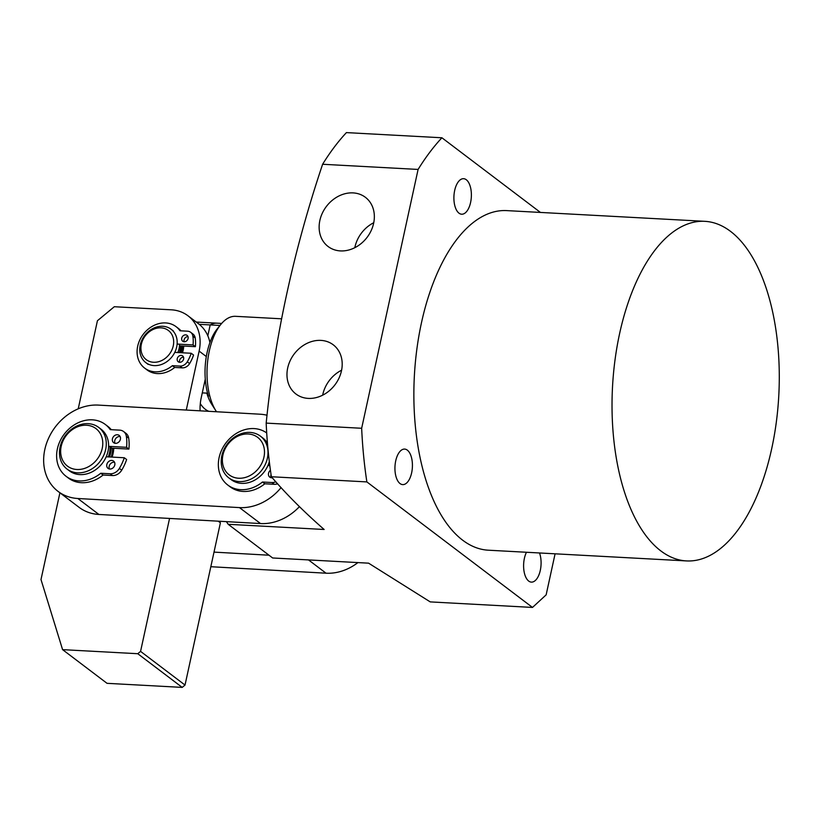 <?xml version="1.0" encoding="UTF-8"?>
<svg xmlns="http://www.w3.org/2000/svg" width="820" height="820" viewBox="0 0 820 820"><rect width="100%" height="100%" fill="white"/><g stroke="black" fill="none" stroke-linecap="round" stroke-linejoin="round"><path stroke-width="1.23" d="M154.18 365.607A20.93 17.322 127.2 0 1 145.827 362.624A20.93 17.322 127.2 0 1 141.922 340.023A20.93 17.322 127.2 0 1 162.76 326.278A20.93 17.322 127.2 0 1 171.113 329.261A20.93 17.322 127.2 0 1 175.019 351.862A20.93 17.322 127.2 0 1 154.18 365.607M153.545 362.266A18.317 15.16 127.2 0 1 141.358 344.195A18.317 15.16 127.2 0 1 161.048 327.846A18.317 15.16 127.2 0 1 173.245 345.917A18.317 15.16 127.2 0 1 153.545 362.266M181.63 345.937A20.93 17.322 127.2 0 1 180.482 352.692M180.461 345.876A19.618 16.246 127.2 0 1 179.334 352.631M179.529 344.185A20.93 17.322 127.2 0 1 177.837 352.549M208.926 411.322A44.475 21.771 -86.9 0 1 205.4 409.364A44.475 21.771 -86.9 0 1 200.295 403.635A44.475 21.771 93.1 0 0 205.4 409.364A44.475 21.771 93.1 0 0 208.926 411.322M199.219 324.33L210.186 324.925A44.475 21.771 -86.9 0 1 216.921 323.172A44.475 21.771 -86.9 0 1 216.972 323.172M221.666 323.428L216.921 323.172A44.475 21.771 93.1 0 0 210.186 324.925L207.819 335.79L210.186 324.925L219.996 325.448M281.567 318.806L235.565 316.325A52.316 25.615 93.1 0 0 220.713 324.556A52.316 25.615 93.1 0 0 216.039 411.025A52.316 25.615 93.1 0 0 216.521 411.753M220.713 324.556L217.361 328.707A47.088 23.052 93.1 0 0 208.464 396.244L206.835 393.128A44.475 21.771 93.1 0 0 211.714 404.28L216.039 411.025M206.835 393.128L202.284 392.882M357.93 562.592A49.702 41.143 127.2 0 1 326.032 573.201L210.822 566.712M269.001 555.212L213.999 552.116M182.481 352.795A23.544 19.485 -52.8 0 0 183.721 346.05M181.62 352.754A20.93 17.322 -52.8 0 0 182.563 345.989M62.586 649.645L107.041 683.326L182.204 687.396L137.76 653.714L62.586 649.645L41 579.545L59.911 492.799M78.228 408.821L97.426 320.733L114.308 306.721L171.257 309.806A41.861 34.645 127.2 0 1 187.964 315.772A41.861 34.645 127.2 0 1 199.127 351.103L186.273 410.051M137.76 653.714L140.568 651.377L185.023 685.059L220.395 522.822L218.222 521.171M169.555 518.435L140.568 651.377M219.329 521.233L220.395 522.822M205.277 379.147L201.218 397.782A26.158 12.802 93.1 0 0 200.08 410.83M209.92 342.586A41.861 34.645 -52.8 0 0 198.491 323.756L187.964 315.772M185.023 685.059L182.204 687.396M239.245 481.586A26.158 21.658 127.2 0 1 228.8 477.855A26.158 21.658 127.2 0 1 223.921 449.606A26.158 21.658 127.2 0 1 249.967 432.417A26.158 21.658 127.2 0 1 260.401 436.148A26.158 21.658 127.2 0 1 265.29 464.397A26.158 21.658 127.2 0 1 239.245 481.586M269.329 461.609A26.158 21.658 127.2 0 1 241.582 483.359A26.158 21.658 127.2 0 1 231.148 479.628L228.8 477.855M238.61 478.234A23.544 19.485 127.2 0 1 222.937 455.008A23.544 19.485 127.2 0 1 248.255 433.995A23.544 19.485 127.2 0 1 263.938 457.222A23.544 19.485 127.2 0 1 238.61 478.234M260.401 436.148L262.748 437.921A26.158 21.658 127.2 0 1 267.463 443.251M77.521 472.832A26.158 21.658 127.2 0 1 67.086 469.101A26.158 21.658 127.2 0 1 62.197 440.852A26.158 21.658 127.2 0 1 88.242 423.673A26.158 21.658 127.2 0 1 98.687 427.404A26.158 21.658 127.2 0 1 103.576 455.643A26.158 21.658 127.2 0 1 77.521 472.832M98.687 427.404L101.024 429.178A26.158 21.658 127.2 0 1 105.913 457.416A26.158 21.658 127.2 0 1 79.868 474.606A26.158 21.658 127.2 0 1 69.423 470.875L67.086 469.101M76.895 469.491A23.544 19.485 127.2 0 1 61.213 446.254A23.544 19.485 127.2 0 1 86.541 425.242A23.544 19.485 127.2 0 1 102.213 448.478A23.544 19.485 127.2 0 1 76.895 469.491M111.171 446.469A26.158 21.658 127.2 0 1 109.49 456.955M109.993 446.408A24.856 20.572 127.2 0 1 108.332 456.894M281.106 487.572A49.702 41.143 127.2 0 1 239.481 507.601L77.838 498.498A49.702 41.143 127.2 0 1 58.087 491.416A49.702 41.143 127.2 0 1 48.8 437.757A49.702 41.143 127.2 0 1 98.277 405.09A49.702 41.143 127.2 0 1 98.379 405.101L260.022 414.202A49.702 41.143 127.2 0 1 267.043 415.248M112.596 448.191A26.158 21.658 127.2 0 1 111.223 457.047M112.084 457.088A28.772 23.821 -52.8 0 0 113.754 448.263M299.413 506.657A49.702 41.143 127.2 0 1 260.534 523.56L98.892 514.458A49.702 41.143 127.2 0 1 79.14 507.365L58.087 491.416M272.271 477.763A4.582 3.792 127.2 0 1 271.594 477.783A4.582 3.792 127.2 0 1 269.77 477.137A4.582 3.792 127.2 0 1 270.436 470.239M266.715 432.981A32.503 26.906 -52.8 0 0 254.067 428.583A32.503 26.906 -52.8 0 0 221.707 449.944A32.503 26.906 -52.8 0 0 227.775 485.03A32.503 26.906 -52.8 0 0 240.752 489.673A32.503 26.906 -52.8 0 0 262.462 482.016L271.902 482.529A9.809 8.118 -52.8 0 0 275.868 481.791M227.775 485.03L230.123 486.803A32.503 26.906 -52.8 0 0 243.089 491.446A32.503 26.906 -52.8 0 0 264.798 483.79L262.462 482.016M269.821 465.627L267.925 465.524M271.041 474.483A4.582 3.792 -52.8 0 0 271.154 477.732M271.902 482.529L274.239 484.302A9.809 8.118 -52.8 0 0 277.652 483.779M274.239 484.302L264.798 483.79M117.352 434.743A4.582 3.792 127.2 0 1 119.177 435.399A4.582 3.792 127.2 0 1 120.038 440.34A4.582 3.792 127.2 0 1 115.476 443.343A4.582 3.792 127.2 0 1 113.652 442.697A4.582 3.792 127.2 0 1 112.791 437.747A4.582 3.792 127.2 0 1 117.352 434.743M120.13 436.568A4.582 3.792 -52.8 0 0 119.689 436.517A4.582 3.792 -52.8 0 0 115.579 438.741A4.582 3.792 -52.8 0 0 115.036 443.292M111.745 460.43A4.582 3.792 127.2 0 1 113.58 461.086A4.582 3.792 127.2 0 1 114.431 466.026A4.582 3.792 127.2 0 1 109.87 469.04A4.582 3.792 127.2 0 1 108.045 468.384A4.582 3.792 127.2 0 1 107.194 463.443A4.582 3.792 127.2 0 1 111.745 460.43M114.533 462.254A4.582 3.792 -52.8 0 0 114.093 462.203A4.582 3.792 -52.8 0 0 109.982 464.428A4.582 3.792 -52.8 0 0 109.429 468.989M121.719 470.178L119.382 468.404A45.981 38.058 127.2 0 0 124.291 457.755L126.629 459.528A45.981 38.058 127.2 0 1 121.719 470.178A9.809 8.118 127.2 0 1 112.524 475.549L103.084 475.036A32.503 26.906 127.2 0 1 81.375 482.693A32.503 26.906 127.2 0 1 68.398 478.06L66.061 476.287A32.503 26.906 127.2 0 1 59.983 441.191A32.503 26.906 127.2 0 1 92.352 419.84A32.503 26.906 127.2 0 1 105.319 424.473A32.503 26.906 127.2 0 1 110.259 429.639L119.699 430.141A9.809 8.118 127.2 0 1 123.615 431.545A9.809 8.118 127.2 0 1 126.362 436.373A45.981 38.058 127.2 0 1 126.567 447.31L108.609 446.336M119.382 468.404A9.809 8.118 127.2 0 1 110.177 473.775L100.737 473.263A32.503 26.906 127.2 0 1 79.038 480.92A32.503 26.906 127.2 0 1 66.061 476.287M105.319 424.473L107.666 426.246A32.503 26.906 127.2 0 1 111.284 429.69M123.615 431.545L125.952 433.319A9.809 8.118 127.2 0 1 128.699 438.146A45.981 38.058 127.2 0 1 128.904 449.083L111.192 448.12M100.737 473.263L103.084 475.036M124.291 457.755L106.2 456.771M128.904 449.083L126.567 447.31M183.536 357.192A3.659 3.034 -52.8 0 0 183.526 357.182A3.659 3.034 -52.8 0 0 180.349 358.801A3.659 3.034 -52.8 0 0 179.672 362.296A3.659 3.034 127.2 0 1 178.227 361.774A3.659 3.034 127.2 0 1 177.54 357.817A3.659 3.034 127.2 0 1 181.189 355.409A3.659 3.034 127.2 0 1 182.645 355.931A3.659 3.034 127.2 0 1 183.332 359.888A3.659 3.034 127.2 0 1 179.683 362.296M188.026 336.641A3.659 3.034 -52.8 0 0 188.005 336.641A3.659 3.034 -52.8 0 0 184.838 338.25A3.659 3.034 -52.8 0 0 184.151 341.745A3.659 3.034 127.2 0 1 182.706 341.222A3.659 3.034 127.2 0 1 182.019 337.266A3.659 3.034 127.2 0 1 185.668 334.867A3.659 3.034 127.2 0 1 187.124 335.39A3.659 3.034 127.2 0 1 187.811 339.337A3.659 3.034 127.2 0 1 184.162 341.745M177.12 344.051L193.038 344.912A36.777 30.453 -52.8 0 0 192.874 336.169A7.851 6.498 -52.8 0 0 190.671 332.305A7.851 6.498 -52.8 0 0 187.544 331.188L179.99 330.778A26.004 21.525 -52.8 0 0 176.044 326.647A26.004 21.525 -52.8 0 0 165.671 322.936A26.004 21.525 -52.8 0 0 139.779 340.023A26.004 21.525 -52.8 0 0 144.638 368.098A26.004 21.525 -52.8 0 0 155.011 371.808A26.004 21.525 -52.8 0 0 172.385 365.679L179.928 366.089A7.851 6.498 -52.8 0 0 187.288 361.794A36.777 30.453 -52.8 0 0 191.224 353.266L174.896 352.385M144.638 368.098L146.975 369.871A26.004 21.525 -52.8 0 0 157.348 373.582A26.004 21.525 -52.8 0 0 174.721 367.452L172.385 365.679M193.038 344.912L195.385 346.686A36.777 30.453 -52.8 0 0 195.211 337.942A7.851 6.498 -52.8 0 0 193.018 334.078L190.671 332.305M195.385 346.686L179.467 345.825M191.224 353.266L193.561 355.039A36.777 30.453 -52.8 0 1 189.625 363.567A7.851 6.498 -52.8 0 1 182.276 367.862L174.721 367.452M180.984 330.829A26.004 21.525 -52.8 0 0 178.381 328.42L176.044 326.647M704.841 221.328L506.678 210.607A170.037 83.25 93.1 0 0 416.888 348.941A170.037 83.25 93.1 0 0 462.654 540.185A170.037 83.25 93.1 0 0 488.31 550.199L686.473 560.921A170.037 83.25 -86.9 0 1 660.817 550.907A170.037 83.25 -86.9 0 1 615.051 359.662A170.037 83.25 -86.9 0 1 704.841 221.328A170.037 83.25 -86.9 0 1 730.497 231.342A170.037 83.25 -86.9 0 1 776.263 422.577A170.037 83.25 -86.9 0 1 686.473 560.921M539.509 552.967A17.794 8.712 -86.9 0 1 539.878 572.093A17.794 8.712 -86.9 0 1 531.38 582.118A17.794 8.712 -86.9 0 1 528.705 581.072A17.794 8.712 -86.9 0 1 526.46 552.26M458.995 213.169A17.794 8.712 -86.9 0 1 454.208 193.161A17.794 8.712 -86.9 0 1 463.597 178.688A17.794 8.712 -86.9 0 1 466.283 179.734A17.794 8.712 -86.9 0 1 471.069 199.742A17.794 8.712 -86.9 0 1 461.68 214.215A17.794 8.712 -86.9 0 1 458.995 213.169M400.037 483.564A17.794 8.712 -86.9 0 1 395.25 463.556A17.794 8.712 -86.9 0 1 404.639 449.083A17.794 8.712 -86.9 0 1 407.325 450.139A17.794 8.712 -86.9 0 1 412.111 470.137A17.794 8.712 -86.9 0 1 402.722 484.61A17.794 8.712 -86.9 0 1 400.037 483.564M532.498 607.435L430.244 601.9L368.58 563.166L272.65 557.979L228.196 524.298L324.136 529.484C303.779 511.639 286.19 494.06 271.379 476.748L366.868 481.914L532.498 607.435L546.14 594.859L555.089 553.807M340.413 250.91A30.873 25.553 -52.8 0 0 371.152 230.635A30.873 25.553 -52.8 0 0 365.382 197.302A30.873 25.553 -52.8 0 0 353.061 192.895A30.873 25.553 -52.8 0 0 322.332 213.179A30.873 25.553 -52.8 0 0 328.092 246.502A30.873 25.553 -52.8 0 0 340.413 250.91M308.258 398.397A30.873 25.553 -52.8 0 0 338.998 378.122A30.873 25.553 -52.8 0 0 333.228 344.789A30.873 25.553 -52.8 0 0 320.907 340.392A30.873 25.553 -52.8 0 0 290.167 360.667A30.873 25.553 -52.8 0 0 295.938 394A30.873 25.553 -52.8 0 0 308.258 398.397M540.431 212.431L441.908 137.77A277.293 135.751 93.1 0 0 418.097 169.433L361.661 428.276A277.293 135.751 93.1 0 0 366.868 481.914M361.661 428.276L266.172 423.11A277.293 135.751 93.1 0 0 271.379 476.748M266.172 423.11C274.977 336.282 293.796 250.008 322.608 164.266L418.097 169.433M441.908 137.77L346.419 132.604A277.293 135.751 93.1 0 0 322.608 164.266M226.402 521.633L228.196 524.298M373.756 222.712A30.873 25.553 -52.8 0 0 354.814 247.691M341.591 370.199A30.873 25.553 -52.8 0 0 322.66 395.189M326.032 573.201L308.515 559.916M199.127 351.103L206.322 356.556M77.838 498.498L98.892 514.458M260.534 523.56L239.481 507.601M112.524 475.549L110.177 473.775M128.699 438.146L126.362 436.373M192.874 336.169L195.211 337.942M187.288 361.794L189.625 363.567M179.928 366.089L182.276 367.862M148.174 364.398L145.827 362.624M173.45 331.034L171.113 329.261M216.921 323.172L196.246 322.055"/></g></svg>
